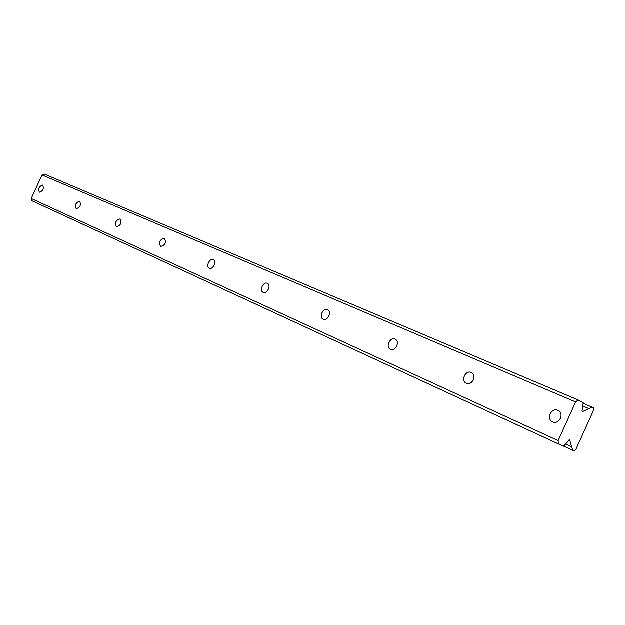 <?xml version="1.0" encoding="UTF-8"?>
<svg xmlns="http://www.w3.org/2000/svg" width="625" height="625" viewBox="0 0 625 625"><rect width="100%" height="100%" fill="white"/><g stroke="black" fill="none" stroke-linecap="round" stroke-linejoin="round"><path stroke-width="0.94" d="M42.672 185.117C39.047 186.344 37.953 188.719 39.391 192.234L39.406 192.242C43.016 191.039 44.117 188.672 42.711 185.141L42.672 185.117M560.539 418.281L560.234 418.922M557.859 410.383C551.602 407.305 545.992 418.531 552.203 421.695L552.641 421.922C558.555 424.945 564.391 414.562 558.812 410.93L557.859 410.383M471.25 372.508C465.648 369.75 460.477 380.625 466.156 383.211L466.352 383.305C471.797 386.086 477.109 375.555 471.688 372.734L471.25 372.508M395.078 339.203C390.102 336.742 385.266 347.078 390.352 349.289L390.469 349.352C395.352 351.844 400.289 341.688 395.336 339.336L395.078 339.203M327.562 309.688C323.133 307.477 318.57 317.281 323.133 319.211L323.219 319.25C327.586 321.5 332.219 311.797 327.742 309.773L327.562 309.688M267.312 283.344C263.336 281.344 259.023 290.664 263.133 292.359L263.195 292.391C267.117 294.422 271.492 285.172 267.438 283.398L267.312 283.344M213.211 259.688C209.633 257.875 205.539 266.734 209.258 268.25L209.297 268.273C212.844 270.117 216.984 261.297 213.305 259.734L213.211 259.688M164.367 238.328C159.805 239.539 158.547 242.258 160.602 246.477L160.641 246.492C165.188 245.32 166.453 242.617 164.438 238.367L164.367 238.328M120.047 218.953C115.836 220.172 114.641 222.766 116.461 226.719L116.484 226.734C120.68 225.547 121.883 222.961 120.102 218.977L120.047 218.953M79.641 201.289C75.75 202.516 74.602 204.992 76.219 208.711L76.242 208.727C80.125 207.523 81.273 205.055 79.695 201.305L79.641 201.289M583.125 403.344L592.203 407.188L582.867 411.477L582.102 411.148M582.867 411.477L582.367 411.539L582.094 410.617L583.227 402.594L578.172 400.008L575.633 401.969L558.148 440.641L31.25 198.508L42.031 174.969L575.633 401.969M31.25 198.508L31.891 200.742L558.328 443.906L563.516 446.219L569.609 439.766L572.719 450.312L574.234 450.992L575.695 449.812L593.75 409.852L593.68 407.953L592.203 407.188M578.172 400.008L44.141 174.008L42.031 174.969M558.148 440.641L558.328 443.906M563.609 446.109L572.719 450.312M565.469 443.945L571.977 446.938M569.094 439.844L569.891 440.211M582.742 406.023L589.211 408.781M552.203 421.695L552.922 422.039"/></g></svg>
